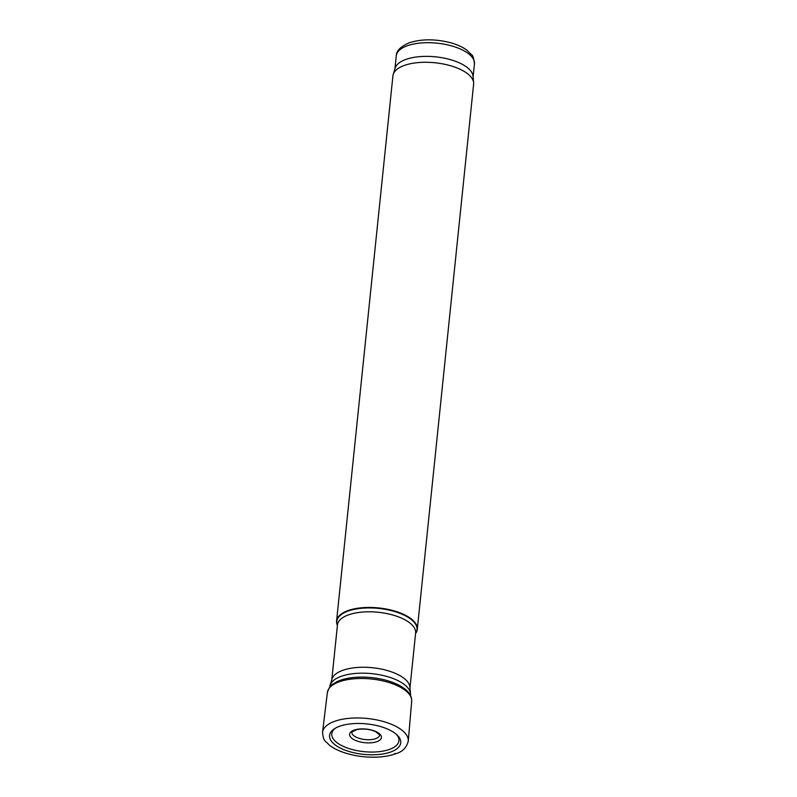 <?xml version="1.0" encoding="UTF-8"?>
<svg xmlns="http://www.w3.org/2000/svg" width="797" height="797" viewBox="0 0 797 797"><rect width="100%" height="100%" fill="white"/><g stroke="black" fill="none" stroke-linecap="round" stroke-linejoin="round"><path stroke-width="1.2" d="M410.465 695.392L410.495 695.094A40.567 17.345 -174.1 0 0 410.505 693.639A40.567 17.345 -174.1 0 0 384.393 675.816A40.567 17.345 -174.1 0 0 340.877 676.444A40.567 17.345 -174.1 0 0 330.088 685.32A40.567 17.345 -174.1 0 0 329.799 686.755L329.769 687.054M410.505 693.639L409.907 687.084A39.292 16.807 -174.1 0 0 384.612 669.819A39.292 16.807 -174.1 0 0 342.461 670.436A39.292 16.807 -174.1 0 0 332 679.034L330.088 685.32M415.586 633.505A40.567 17.345 -174.1 0 0 417.289 629.361A40.567 17.345 -174.1 0 0 392.752 610.492A40.567 17.345 -174.1 0 0 347.671 610.711A40.567 17.345 -174.1 0 0 336.583 621.022A40.567 17.345 -174.1 0 0 337.41 625.436M417.289 629.361L473.617 84.193A40.567 17.345 -174.1 0 0 473.627 82.739A40.567 17.345 -174.1 0 0 447.515 64.926A40.567 17.345 -174.1 0 0 404.009 65.553A40.567 17.345 -174.1 0 0 393.21 74.43A40.567 17.345 -174.1 0 0 392.921 75.854L336.583 621.022M473.627 82.739L473.039 76.193A39.292 16.807 -174.1 0 0 447.745 58.928A39.292 16.807 -174.1 0 0 405.593 59.536A39.292 16.807 -174.1 0 0 395.133 68.144L393.21 74.43M391.795 751.581A35.785 15.302 5.9 0 1 390.978 751.9A35.785 15.302 5.9 0 1 343.736 749.608A35.785 15.302 5.9 0 1 334.411 728.767A35.785 15.302 5.9 0 1 366.74 723.905A35.785 15.302 5.9 0 1 397.374 735.272A35.785 15.302 5.9 0 1 395.023 750.027A35.785 15.302 5.9 0 1 391.795 751.581M396.507 734.455A33.753 14.436 5.9 0 1 393.688 747.466A33.753 14.436 5.9 0 1 389.703 749.329A33.753 14.436 5.9 0 1 345.908 747.466A33.753 14.436 5.9 0 1 335.437 728.149M409.967 687.801L415.626 633.037A39.292 16.807 -174.1 0 0 391.865 614.756A39.292 16.807 -174.1 0 0 348.189 614.975A39.292 16.807 -174.1 0 0 337.46 624.958L331.801 679.721M415.586 633.446A40.318 17.245 -174.1 0 0 396.667 612.166A40.318 17.245 -174.1 0 0 347.811 611.189A40.318 17.245 -174.1 0 0 337.41 625.366M473.099 76.901L474.444 63.929A39.292 16.807 -174.1 0 0 450.674 45.648A39.292 16.807 -174.1 0 0 407.008 45.867A39.292 16.807 -174.1 0 0 396.268 55.85L394.923 68.821M394.545 753.683L395.123 753.464A40.727 17.414 5.9 0 1 394.545 753.683M322.556 732.184A43.098 18.431 5.9 0 1 367.297 718.486A43.098 18.431 5.9 0 1 408.283 741.051C406.639 747.626 402.505 751.83 395.9 753.643C390.43 755.695 383.945 756.861 376.443 757.15C364.976 757.489 354.087 755.945 343.786 752.507C337.589 750.385 332.598 747.765 328.802 744.657C325.764 740.592 323.443 742.615 322.556 732.184L327.368 692.613A42.38 18.122 5.9 0 1 371.372 679.004A42.38 18.122 5.9 0 1 411.67 701.32L408.283 741.051M379.452 735.711A13.947 5.968 5.9 0 1 375.795 738.61A13.947 5.968 5.9 0 1 360.075 738.62A13.947 5.968 5.9 0 1 351.885 731.985L356.996 729.544C363.791 728.498 369.957 729.175 375.487 731.576L379.621 734.854A13.947 5.968 5.9 0 1 379.452 735.711M380.986 738.799A16 6.844 5.9 0 1 377.031 741.608A16 6.844 5.9 0 1 351.238 737.763A16 6.844 5.9 0 1 363.681 728.916A16 6.844 5.9 0 1 380.986 738.799M396.268 55.85C396.199 51.028 400.413 46.714 408.901 42.918C420.417 39.103 433.498 38.834 448.143 42.111C455.565 43.895 461.682 46.485 466.504 49.882L471.645 54.784C472.85 55.212 473.787 58.261 474.444 63.929M327.368 692.613C330.586 683.009 332.488 685.151 336.424 681.953C340.877 679.751 346.366 678.287 352.902 677.56C363.542 676.464 374.251 677.281 385.031 679.99C393.369 682.162 400.014 685.181 404.966 689.026C409.678 692.713 411.919 696.817 411.67 701.32"/></g></svg>
